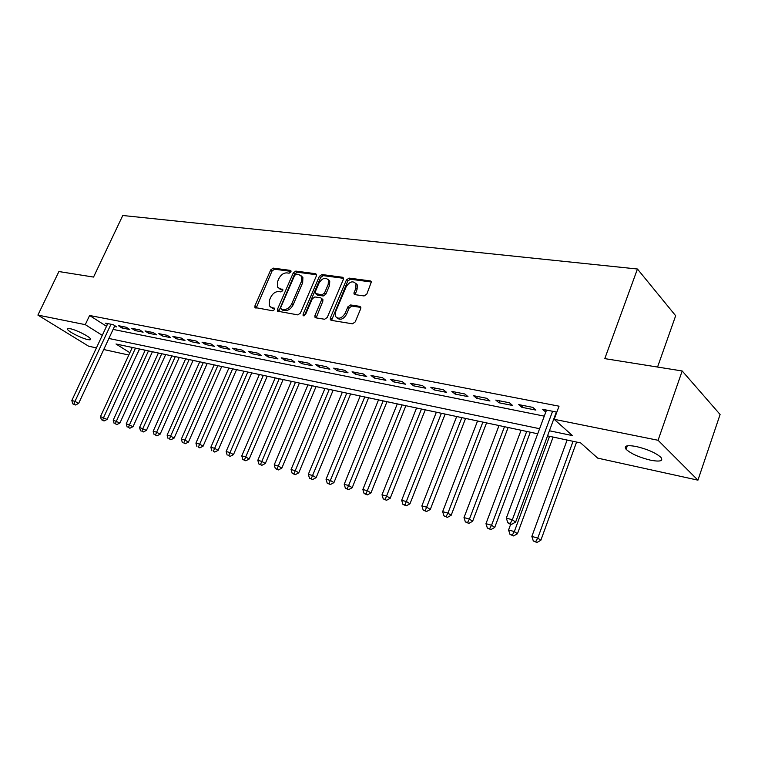 <?xml version="1.0" encoding="UTF-8"?>
<svg xmlns="http://www.w3.org/2000/svg" width="758" height="758" viewBox="0 0 758 758"><rect width="100%" height="100%" fill="white"/><g stroke="black" fill="none" stroke-linecap="round" stroke-linejoin="round"><path stroke-width="1.14" d="M290.882 271.942L290.342 270.388L273.183 268.124L270.729 269.895L254.982 305.739L254.953 307.511L272.757 310.789L274.519 309.548L274.548 308.316L271.762 307.577L269.289 305.9L269.412 300.282L270.739 297.259C272.747 293.403 275.419 291.508 278.736 291.584L280.972 291.915L282.734 290.674L282.772 289.48L279.967 288.76L277.4 287.007L277.58 281.588L278.897 278.584C280.896 274.756 283.558 272.852 286.875 272.889L289.12 273.193L290.882 271.942M650.506 460.172C639.183 457.377 631.044 453.748 626.099 449.295C623.607 445.789 626.989 444.861 636.256 446.509C647.626 449.257 655.85 452.886 660.948 457.396C663.468 461.025 659.991 461.944 650.506 460.172M87.767 339.575C81.798 338.419 68.504 331.739 67.528 329.389C67.102 328.498 68.002 328.28 70.219 328.716C76.141 329.815 89.605 336.58 90.543 338.911C90.988 339.821 90.06 340.039 87.767 339.575M364.105 295.952L366.834 294.066L371.439 281.739L370.387 280.915L349.068 278.11L346.415 279.967L330.355 317.924L330.299 319.649L331.227 320.34L352.461 323.808L355.189 321.942L360.694 308.771L360.78 307.142L359.756 306.346L350.575 304.962L347.884 306.829L345.165 313.291C341.744 318.531 338.494 319.544 335.415 316.342L335.595 311.794L346.169 286.751C349.713 281.436 352.991 280.46 356.014 283.852L355.758 288.078L353.91 293.867L354.915 294.635L364.105 295.952M96.418 347.913L88.601 346.188L37.9 315.091L58.906 271.544L93.547 277.068L122.768 215.499L637.44 269.014L604.789 358.629L682.191 370.975L658.077 440.275L697.938 480.165L597.711 458.126L580.675 442.937L547.532 435.878M37.9 315.091L85.275 324.651L102.283 335.358M549.417 430.771L572.451 435.594L554.183 419.307L559.034 406.184L89.596 315.489L85.275 324.651M554.183 419.307L658.077 440.275M316.361 275.969L316.437 274.349L315.536 273.695L295.8 271.099L293.28 272.899L277.437 309.368L277.4 311.14L297.837 314.892L300.424 313.082L316.361 275.969M321.932 274.538L342.426 277.239L343.402 277.968L343.308 279.55L327.267 317.431L324.614 319.26L315.802 317.82L314.911 317.176L314.968 315.442L321.487 300.149L321.553 298.472L320.643 297.809L314.873 296.946L312.277 298.766L305.512 314.579L303.086 315.413L303.124 314.191L319.336 276.367L321.932 274.538L323.259 275.637L343.497 278.319M114.477 326.48L116.732 326.925L113.236 324.68L105.542 323.164L107.418 324.358M126.283 327.248L118.419 325.694L121.915 327.958L129.779 329.512L126.283 327.248M139.624 329.872L131.589 328.29L135.076 330.564L143.12 332.165L139.624 329.872M153.258 332.563L145.043 330.943L148.54 333.236L156.754 334.865L153.258 332.563M167.215 335.311L158.801 333.653L162.297 335.965L170.702 337.632L167.215 335.311M181.484 338.125L172.881 336.429L176.368 338.76L184.971 340.465L181.484 338.125M196.095 341.005L187.283 339.271L190.77 341.612L199.572 343.365L196.095 341.005M211.037 343.952L202.026 342.18L205.503 344.539L214.514 346.33L211.037 343.952M226.348 346.974L217.12 345.155L220.597 347.534L229.816 349.362L226.348 346.974M242.029 350.063L232.573 348.197L236.041 350.603L245.488 352.47L242.029 350.063M258.09 353.228L248.406 351.314L251.864 353.74L261.538 355.654L258.09 353.228M274.548 356.468L264.627 354.517L268.067 356.952L277.987 358.922L274.548 356.468M291.423 359.794L281.246 357.795L284.676 360.249L294.843 362.267L291.423 359.794M308.724 363.205L298.292 361.149L301.712 363.632L312.135 365.697L308.724 363.205M326.471 366.701L315.773 364.598L319.175 367.09L329.863 369.212L326.471 366.701M344.682 370.292L333.7 368.132L337.083 370.653L348.055 372.822L344.682 370.292M363.376 373.978L352.1 371.761L355.464 374.3L366.73 376.527L363.376 373.978M382.572 377.759L370.994 375.485L374.338 378.043L385.898 380.336L382.572 377.759M402.28 381.653L390.389 379.303L393.705 381.88L405.587 384.24L402.28 381.653M422.538 385.642L410.315 383.235L413.612 385.831L425.816 388.257L422.538 385.642M443.364 389.745L430.8 387.272L434.059 389.887L446.604 392.379L443.364 389.745M464.777 393.971L451.853 391.422L455.084 394.065L467.98 396.624L464.777 393.971M486.797 398.31L473.504 395.685L476.697 398.348L489.971 400.982L486.797 398.31M509.461 402.773L495.789 400.082L498.935 402.763L512.588 405.473L509.461 402.773M532.808 407.378L518.718 404.601L521.826 407.302L535.887 410.097L532.808 407.378M89.596 315.489L106.518 326.3M113.113 329.417L544.282 416.142M554.107 418.113L554.581 418.217M556.836 412.115L542.33 409.254L545.798 412.058M555.623 414.01L556.107 414.105M657.556 367.043L675.672 315.745L637.44 269.014M682.191 370.975L720.1 414.484L697.938 480.165M139.595 349.012L135.938 356.601M128.803 355.028L103.742 349.523M537.716 433.784L116.002 343.99L129.874 352.716M108.896 338.466L539.601 428.715M121.915 327.958L122.588 326.518M135.076 330.564L135.748 329.114M148.54 333.236L149.212 331.767M162.297 335.965L162.97 334.477M176.368 338.76L177.05 337.253M190.77 341.612L191.452 340.096M205.503 344.539L206.195 342.995M220.597 347.534L221.279 345.97M236.041 350.603L236.733 349.021M254.953 307.521L255.579 307.975M251.864 353.74L252.556 352.138M268.067 356.952L268.768 355.331M284.676 360.249L285.387 358.61M301.712 363.632L302.414 361.964M319.175 367.09L319.885 365.403M337.083 370.653L337.803 368.938M355.464 374.3L356.184 372.566M374.338 378.043L375.058 376.281M393.705 381.88L394.435 380.099M413.612 385.831L414.332 384.022M434.059 389.887L434.789 388.058M455.084 394.065L455.814 392.199M476.697 398.348L477.436 396.462M498.935 402.763L499.674 400.849M521.826 407.302L522.565 405.359M545.39 411.982L546.13 410.002M279.039 288.504L281.322 289.821L279.967 288.76M282.886 290.058L281.322 289.821M270.938 307.35L273.136 308.62L271.762 307.577M274.68 308.876L273.136 308.62M291.025 271.383L274.538 269.204L272.075 270.966L256.157 308.08M316.55 274.756L297.145 272.188L294.625 273.979L278.622 311.746M296.397 274.159L294.625 275.419L280.716 307.492L281.246 309.112L283.634 309.491C287.017 309.615 289.736 307.71 291.783 303.769L301.314 281.701L301.542 276.433L298.794 274.481L296.397 274.159M281.171 309.093L282.611 310.155L281.246 309.112M301.21 275.874L302.887 277.513L302.66 282.781L293.147 304.83C291.1 308.762 288.381 310.666 285.008 310.543L282.611 310.155M322.093 298.908L322.899 299.552L322.832 301.229L316.152 317.877M323.259 275.637L320.672 277.466L304.346 315.754M328.205 284.383L328.422 280.062C325.485 276.983 322.33 277.996 318.985 283.113L315.29 291.726L315.224 293.403L321.885 294.89L324.509 293.062L328.205 284.383L329.541 285.482L329.758 281.161L328.157 279.569M316.001 294.028L317.46 295.127L316.114 294.047M329.541 285.482L325.845 294.151L323.23 295.98L317.46 295.127M355.663 283.189L357.331 284.97L357.084 289.186L355.151 294.673M337.111 318C340.361 320.463 343.488 319.251 346.51 314.371L345.165 313.291M360.865 307.416L351.911 306.061L349.22 307.919L346.51 314.371M371.515 282.023L350.395 279.228L347.733 281.085L331.54 320.397M132.29 347.458L100.473 416.597L107.124 419.43L139.434 348.983M102.624 420.207L104.026 420.984L102.624 420.207L103.638 417.469L135.493 348.14M101.364 419.847L100.473 416.597M107.124 419.43L104.026 420.984M110.981 324.234L74.985 401.361L71.83 400.508L107.778 323.6M114.837 325.703L78.642 403.417L74.985 401.361L73.99 404.185L72.73 403.834L75.459 404.999L73.99 404.185M75.459 404.999L78.642 403.417M71.83 400.508L72.73 403.834M145.204 350.205L113.217 420.131L119.935 423.002L152.415 351.74M115.415 423.788L116.817 424.575L115.415 423.788L116.448 421.031L148.473 350.907M114.126 423.428L113.217 420.131M119.935 423.002L116.817 424.575M158.394 353.02L126.245 423.75L133.038 426.65L165.68 354.564M128.481 427.455L129.883 428.242L128.481 427.455L129.542 424.669L161.729 353.73M127.164 427.086L126.245 423.75M133.038 426.65L129.883 428.242M171.867 355.89L139.557 427.455L146.427 430.383L179.229 357.454M141.85 431.198L143.243 431.994L141.85 431.198L142.94 428.393L175.287 356.611M140.495 430.819L139.557 427.455M146.427 430.383L143.243 431.994M185.653 358.818L153.173 431.236L156.631 432.193L160.118 434.201L193.082 360.401M155.513 435.035L156.906 435.831L155.513 435.035L156.631 432.193L189.14 359.567M154.13 434.647L153.173 431.236M160.118 434.201L156.906 435.831M199.733 361.822L167.101 435.101L170.635 436.087L174.113 438.096L207.247 363.423M169.479 438.948L170.882 439.754L169.479 438.948L170.635 436.087L203.305 362.58M168.068 438.55L167.101 435.101M174.113 438.096L170.882 439.754M214.144 364.892L181.352 439.062L184.961 440.066L188.439 442.094L221.734 366.502M183.777 442.956L185.17 443.762L183.777 442.956L184.961 440.066L217.802 365.669M182.337 442.549L181.352 439.062M188.439 442.094L185.17 443.762M228.888 368.028L195.924 443.108L199.619 444.141L203.097 446.178L236.553 369.658M198.406 447.059L199.799 447.874L198.406 447.059L232.621 368.824M196.928 446.642L195.924 443.108M203.097 446.178L199.799 447.874M243.962 371.24L210.847 447.258L214.637 448.31L218.105 450.356L251.722 372.889M213.386 451.256L214.779 452.071L213.386 451.256L247.79 372.055M211.87 450.83L210.847 447.258M218.105 450.356L214.779 452.071M259.397 374.528L226.13 451.503L230.006 452.573L233.464 454.639L267.242 376.195M228.717 455.558L230.11 456.382L228.717 455.558L263.32 375.362M227.173 455.122L226.13 451.503M233.464 454.639L230.11 456.382M275.201 377.891L241.774 455.842L245.744 456.951L249.192 459.016L283.122 379.578M244.427 459.964L242.835 459.519L245.81 460.788L244.427 459.964L279.209 378.744M242.835 459.519L241.774 455.842M249.192 459.016L245.81 460.788M291.385 381.34L257.805 460.296L261.87 461.433L265.309 463.508L299.401 383.046M260.515 464.474L258.885 464.019L261.889 465.298L260.515 464.474L295.497 382.212M258.885 464.019L257.805 460.296M265.309 463.508L261.889 465.298M307.966 384.865L274.225 464.862L278.394 466.018L281.824 468.112L316.058 386.589M277.002 469.098L275.334 468.624L278.375 469.932L277.002 469.098L312.173 385.765M275.334 468.624L274.225 464.862M281.824 468.112L278.375 469.932M324.945 388.484L291.063 469.543L295.345 470.727L298.756 472.831L333.141 390.228M293.905 473.835L292.19 473.352L295.269 474.669L293.905 473.835L329.256 389.404M292.19 473.352L291.063 469.543M298.756 472.831L295.269 474.669M342.36 392.189L308.326 474.337L312.713 475.55L316.114 477.663L350.641 393.952M311.235 478.696L309.482 478.203L312.599 479.53L311.235 478.696L346.776 393.127M309.482 478.203L308.326 474.337M316.114 477.663L312.599 479.53M360.211 395.989L326.035 479.255L330.535 480.506L333.918 482.628L368.587 397.779M329.01 483.68L327.21 483.168L330.365 484.523L329.01 483.68L364.74 396.955M327.21 483.168L326.035 479.255M333.918 482.628L330.365 484.523M378.517 399.892L344.208 484.305L348.822 485.584L352.186 487.716L386.987 401.693M347.249 488.787L345.411 488.275L348.604 489.64L347.249 488.787L383.169 400.878M345.411 488.275L344.208 484.305M352.186 487.716L348.604 489.64M397.296 403.891L362.855 489.488L367.602 490.805L370.937 492.946L405.871 405.71M365.972 494.036L364.086 493.505L367.317 494.898L365.972 494.036L402.072 404.905M364.086 493.505L362.855 489.488M370.937 492.946L367.317 494.898M416.568 407.994L382.004 494.803L386.874 496.158L390.19 498.309L425.247 409.841M385.197 499.427L383.254 498.887L386.533 500.289L385.197 499.427L421.467 409.036M383.254 498.887L382.004 494.803M390.19 498.309L386.533 500.289M436.362 412.21L401.674 500.271L406.667 501.654L409.964 503.814L445.145 414.076M404.952 504.97L402.953 504.411L406.269 505.823L404.952 504.97L441.393 413.281M402.953 504.411L401.674 500.271M409.964 503.814L406.269 505.823M456.686 416.53L421.874 505.88L427.019 507.31L430.279 509.48L465.573 418.425M425.238 510.655L423.182 510.077L426.546 511.517L425.238 510.655L461.849 417.63M423.182 510.077L421.874 505.88M430.279 509.48L426.546 511.517M477.559 420.984L442.644 511.65L447.931 513.119L451.162 515.298L486.56 422.898M446.092 516.501L443.98 515.914L447.391 517.373L446.092 516.501L447.931 513.119L482.874 422.111M443.98 515.914L442.644 511.65M451.162 515.298L447.391 517.373M499.02 425.551L464 517.581L469.439 519.088L472.632 521.277L508.135 427.493M467.544 522.518L465.365 521.911L468.823 523.39L467.544 522.518L469.439 519.088L504.477 426.707M465.365 521.911L464 517.581M472.632 521.277L468.823 523.39M521.078 430.25L485.973 523.683L491.563 525.237L494.718 527.435L530.306 432.212M489.602 528.705L487.366 528.08L490.871 529.577L489.602 528.705L491.563 525.237L526.696 431.444M487.366 528.08L485.973 523.683M494.718 527.435L490.871 529.577M510.731 524.157L508.571 529.965L514.331 531.566L517.439 533.765L553.113 437.072M512.304 535.072L510.011 534.418L513.554 535.944L512.304 535.072L514.331 531.566L549.541 436.305M510.011 534.418L508.571 529.965M517.439 533.765L513.554 535.944M567.117 440.047L531.851 536.427L537.773 538.076L540.842 540.283L576.582 442.066M535.679 541.619L533.31 540.956L536.91 542.501L535.679 541.619L537.773 538.076L573.057 441.317M533.31 540.956L531.851 536.427M540.842 540.283L536.91 542.501M552.582 411.272L512.342 519.751L506.325 518.121L546.537 410.078M556.363 412.02L515.611 522.11L512.342 519.751L510.229 523.446L507.822 522.783L509.139 523.721L511.546 524.375L510.229 523.446M511.546 524.375L515.611 522.11M506.325 518.121L507.822 522.783M290.968 270.89L290.342 270.388M274.586 308.383L273.998 307.938M282.81 289.565L282.203 289.092M256.365 306.772L254.982 305.739M272.075 270.966L270.729 269.895M274.538 269.204L273.183 268.124M278.811 310.41L277.437 309.368M294.625 273.979L293.28 272.899M297.145 272.188L295.8 271.099M316.493 274.481L315.536 273.695M285.008 310.543L283.634 309.491M293.147 304.83L291.783 303.769M302.66 282.781L301.314 281.701M343.45 278.091L342.426 277.239M316.323 316.503L314.968 315.442M322.832 301.229L321.487 300.149M304.489 315.252L303.124 314.191M320.672 277.466L319.336 276.367M323.23 295.98L321.885 294.89M325.845 294.151L324.509 293.062M355.331 293.374L354.005 292.256M357.084 289.186L355.758 288.078M349.22 307.919L347.884 306.829M351.911 306.061L350.575 304.962M360.808 307.217L359.756 306.346M331.71 319.004L330.355 317.924M347.733 281.085L346.415 279.967M350.395 279.228L349.068 278.11M371.477 281.853L370.387 280.915M626.099 449.295L627.33 445.808M67.528 329.389L67.936 328.536M278.091 311.661L277.4 311.14M302.887 277.513L301.542 276.433M315.716 317.81L314.911 317.176M322.899 299.552L321.553 298.472M303.626 315.83L303.086 315.413M329.758 281.161L328.422 280.062M354.81 294.616L353.91 293.867M357.331 284.97L356.014 283.852M331.161 320.331L330.299 319.649"/></g></svg>
